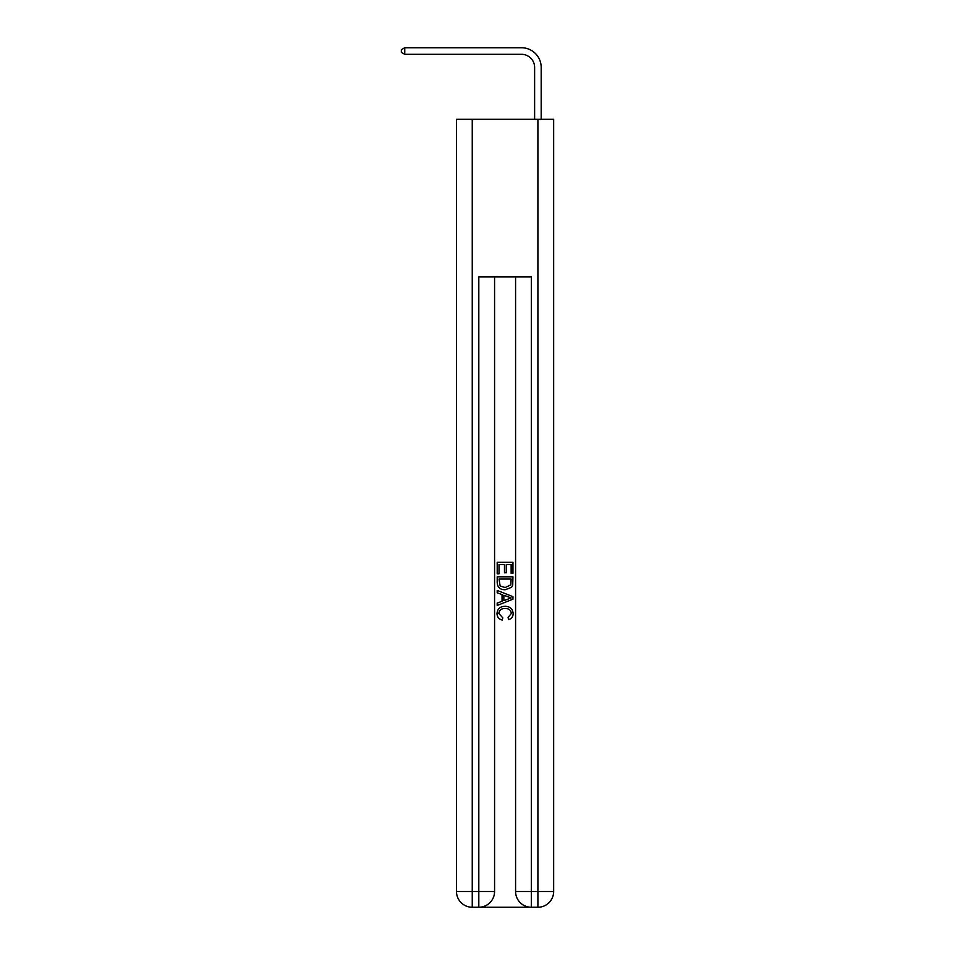 <?xml version="1.0" encoding="UTF-8"?>
<svg xmlns="http://www.w3.org/2000/svg" width="955" height="955" viewBox="0 0 955 955"><rect width="100%" height="100%" fill="white"/><g stroke="black" fill="none" stroke-linecap="round" stroke-linejoin="round"><path stroke-width="1.43" d="M534.621 119.315L534.621 67.447A13.131 13.131 3.8 0 0 521.49 54.316L404.753 54.316L401.339 52.346L401.339 49.72L404.753 47.75L521.49 47.75A19.697 19.697 -176.2 0 1 541.187 67.447L541.187 119.315M534.621 67.447A13.131 13.131 3.8 0 0 521.49 54.316A13.131 13.131 3.8 0 1 534.621 67.447A13.131 13.131 3.8 0 0 521.49 54.316A13.131 13.131 3.8 0 1 534.621 67.447A13.131 13.131 3.8 0 0 521.49 54.316A13.131 13.131 3.8 0 1 534.621 67.447A13.131 13.131 3.8 0 0 521.49 54.316A13.131 13.131 3.8 0 1 534.621 67.447A13.131 13.131 3.8 0 0 521.49 54.316A13.131 13.131 3.8 0 1 534.621 67.447A13.131 13.131 3.8 0 0 521.49 54.316A13.131 13.131 3.8 0 1 534.621 67.447A13.131 13.131 3.8 0 0 521.49 54.316M479.995 907.25L530.156 907.25M472.248 119.315L472.248 891.493L456.49 891.493L456.49 119.315L553.661 119.315L553.661 891.493L537.904 891.493L537.904 119.315M515.581 276.902L515.581 891.493A15.758 15.758 0 0 0 531.338 907.25L531.338 891.493L515.581 891.493A15.758 15.758 0 0 0 531.338 907.25L537.904 907.25L537.904 891.493L531.338 891.493L531.338 276.902L478.813 276.902L478.813 891.493L472.248 891.493L472.248 907.25L478.813 907.25A15.758 15.758 0 0 0 494.571 891.493L478.813 891.493L478.813 907.25A15.758 15.758 0 0 0 494.571 891.493L494.571 276.902M537.904 907.25A15.758 15.758 0 0 0 553.661 891.493A15.758 15.758 0 0 1 537.904 907.25M456.49 891.493A15.758 15.758 0 0 0 472.248 907.25A15.758 15.758 0 0 1 456.49 891.493M497.197 573.8L497.197 562.28L512.954 562.28L512.954 573.394L511.14 573.394L511.14 564.5L506.293 564.5L506.293 572.785L504.467 572.785L504.467 564.5L499.011 564.5L499.011 573.8L497.197 573.8M497.197 582.466L497.197 576.82L512.954 576.82L512.728 584.997L511.605 587.289L505.159 589.76C500.122 589.772 497.471 587.349 497.197 582.466M499.011 579.052L500.134 586.012L505.195 587.528L510.818 584.842L511.14 579.052L499.011 579.052M497.197 592.78L497.197 590.429L512.954 596.684L512.954 599.191L497.197 605.446L497.197 603.094L502.044 601.292L502.044 594.583L497.197 592.78M508.227 596.863L503.87 595.252L503.87 600.623L511.14 597.937L508.227 596.863M498.82 613.42L502.76 617.837L502.246 620.058C498.904 619.186 497.161 617.049 496.994 613.623C497.424 608.789 500.157 606.353 505.195 606.318C510.042 606.425 512.692 608.848 513.157 613.588C513.074 616.691 511.546 618.721 508.573 619.652L508.096 617.431L511.343 613.48C510.877 610.066 508.824 608.431 505.207 608.538C501.518 608.347 499.381 609.97 498.82 613.42M404.753 47.75L404.753 54.316"/></g></svg>
